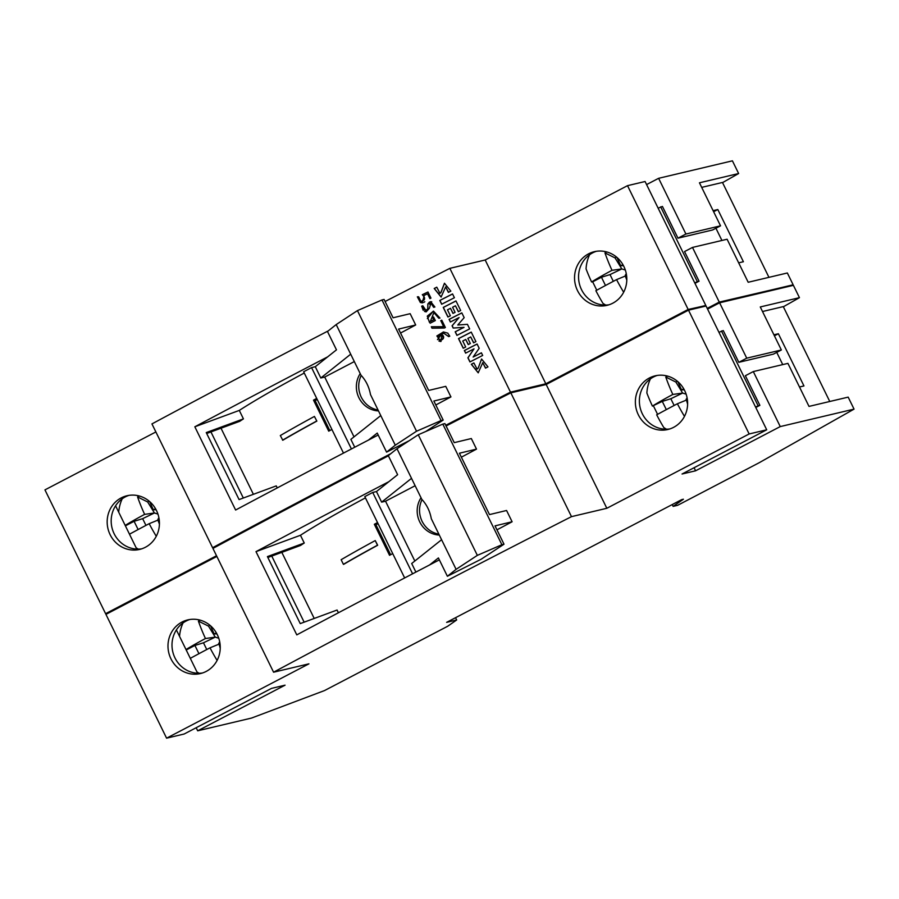 <?xml version="1.0" encoding="UTF-8"?>
<svg xmlns="http://www.w3.org/2000/svg" width="899" height="899" viewBox="0 0 899 899"><rect width="100%" height="100%" fill="white"/><g stroke="black" fill="none" stroke-linecap="round" stroke-linejoin="round"><path stroke-width="1.35" d="M390.705 453.737A1417.993 108.318 153.9 0 0 212.591 547.716L213.557 547.48M212.591 547.716L151.942 423.912A1417.993 108.318 -26.1 0 1 328.281 330.866M145.391 547.266A27.577 26.049 -103.3 0 0 157.73 513.464A27.577 26.049 -103.3 0 0 126.95 495.754A27.577 26.049 -103.3 0 0 110.127 534.68A27.577 26.049 -103.3 0 0 139.648 549.413A27.577 26.049 -103.3 0 0 145.391 547.266M216.524 555.739L105.599 613.669L44.95 489.876L155.875 431.947M115.578 505.789L136.783 549.098M704.838 305.761L688.162 309.458L545.828 383.783L485.179 259.991L449.848 268.352L510.486 392.144A1417.993 108.318 153.9 0 0 445.747 425.283M688.162 309.458L627.513 185.666L645.077 181.508L705.715 305.3M623.85 266.419A27.577 26.049 -103.3 0 0 594.329 251.686A27.577 26.049 -103.3 0 0 575.326 284.522A27.577 26.049 -103.3 0 0 607.027 305.345A27.577 26.049 -103.3 0 0 623.85 266.419M627.513 185.666L485.179 259.991M545.828 383.783L510.486 392.144M792.255 285.084L719.267 302.098L707.232 308.379M719.267 302.098L692.488 247.427L684.544 251.574L699.051 281.196L694.961 283.342M626.805 280.061L625.299 276.038L616.568 279.623A78.764 2.506 -27 0 0 595.868 290.692A71.886 22.868 62.4 0 0 602.959 303.379A37.533 35.466 76.7 0 0 605.712 305.053M596.756 290.197L592.666 281.837L591.576 281.949A71.886 22.868 62.4 0 1 586.058 268.88A37.533 35.466 76.7 0 1 589.609 254.72M588.744 256.698L588.272 255.743M439.723 340.013C437.026 337.069 437.689 335.293 441.712 334.698L443.409 338.215L439.712 340.036L440.724 340.08A3.574 3.495 -95.4 0 0 443.465 338.215A2.753 2.697 -95.4 0 0 441.769 334.686L439.825 334.855M440.813 334.585L441.769 334.686M422.833 302.738L420.372 302.491L417.361 296.839L420.339 302.491L422.272 302.862L424.283 295.31L427.553 293.816L429.913 298.625A1417.993 108.318 -26.1 0 1 430.958 298.097L427.969 291.995L422.305 294.692C425.71 298.322 425.249 300.513 420.912 301.266L421.991 301.311M424.811 301.716L423.923 302.322M429.98 298.592L427.553 293.816M423.654 296.108L422.361 294.681L427.98 292.029M421.226 301.334L422.047 301.379L424.519 297.603M420.889 301.334L418.653 296.805M418.597 296.794L417.338 296.839M441.791 320.201L440.813 320.696L443.746 326.685L431.318 326.764L432.014 328.202L444.32 328.034L432.048 328.202L431.34 326.764M440.813 320.696L443.657 326.697M444.32 328.034A1417.993 108.318 -26.1 0 1 445.365 327.494L441.769 320.168A1417.993 108.318 153.9 0 0 440.724 320.707M441.162 297.052L434.329 288.478L436.79 287.231M448.534 292.31L445.724 286.882M439.128 292.928L440.061 293.299L441.016 292.478L444.511 283.241M441.016 292.478L439.914 293.254L436.779 287.174A1417.993 108.318 153.9 0 0 434.206 288.489L441.094 297.052L445.657 286.882L448.376 292.377A1417.993 108.318 -26.1 0 1 450.849 291.119L444.454 283.241L440.881 292.49M478.268 372.815L471.447 364.241L473.908 362.982M485.651 368.073L482.696 362.679M476.245 368.691L477.167 369.062L478.133 368.242L481.617 359.004M477.998 368.253L477.032 369.017L473.897 362.938A1417.993 108.318 153.9 0 0 471.323 364.252L478.201 372.815L482.774 362.679L485.494 368.141A1417.993 108.318 -26.1 0 1 487.966 366.882L481.572 359.004L478.133 368.242M463.333 348.205L458.625 338.586L471.267 332.147M468.357 344.519L465.738 339.474L468.244 344.575A1417.993 108.318 -26.1 0 1 470.346 343.508L467.851 338.406A1417.993 108.318 -26.1 0 1 470.705 336.945L473.582 342.811A1417.993 108.318 -26.1 0 1 475.908 341.62L471.245 332.091A1417.993 108.318 153.9 0 0 458.501 338.597L463.232 348.261A1417.993 108.318 -26.1 0 1 465.693 347.003L462.749 341.002A1417.993 108.318 -26.1 0 1 465.738 339.474M473.706 342.744L470.705 336.945M448.039 316.965L443.353 307.413L455.995 300.974M453.096 313.358L450.478 308.312L452.972 313.414A1417.993 108.318 -26.1 0 1 455.085 312.346L452.579 307.244A1417.993 108.318 -26.1 0 1 455.433 305.784L458.344 311.706A1417.993 108.318 -26.1 0 1 460.67 310.515L455.973 300.918A1417.993 108.318 153.9 0 0 443.229 307.424L447.927 317.021A1417.993 108.318 -26.1 0 1 450.388 315.774L447.477 309.84A1417.993 108.318 -26.1 0 1 450.478 308.312M458.468 311.638L455.433 305.784M441.769 304.177L439.926 300.423L452.579 293.984M454.411 297.726L452.545 293.928A1417.993 108.318 153.9 0 0 439.802 300.435L441.667 304.233A1417.993 108.318 -26.1 0 1 454.411 297.726M450.478 321.954L449.208 319.359L461.85 312.919M457.029 335.338L455.299 331.787L464.03 327.348L453.31 328.045L452.186 325.764L459.074 317.561L452.062 325.775L453.186 328.056L463.873 327.36A1417.993 108.318 153.9 0 0 455.175 331.798L456.928 335.394A1417.993 108.318 -26.1 0 1 469.671 328.888L467.435 324.325L457.771 325.011L464.165 317.65L461.828 312.863A1417.993 108.318 153.9 0 0 449.084 319.37L450.377 321.999A1417.993 108.318 -26.1 0 1 459.074 317.561M437.937 337.046L439.184 339.743M440.499 341.485L438.914 341.024M437.487 339.631L443.185 332.001M448.815 336.608L443.881 333.349L448.725 336.642L449.77 336.192L447.769 333.158M447.848 333.158L443.465 331.967L436.858 335.956L441.016 341.463L441.836 333.844L443.96 333.349M433.711 319.774L433.644 319.786A1417.993 108.318 153.9 0 0 430.284 321.505L433.711 319.774L432.621 317.561L433.61 317.055M438.858 318.212L434.318 312.582M430.969 313.65L430.16 314.223M430.284 321.505L433.891 312.605L438.779 318.212L439.971 318.077L433.498 311.144L427.295 316.111L429.486 322.449M427.34 318.606L433.273 311.166M432.621 317.561L433.644 319.786M430.16 323.202A1417.993 108.318 -26.1 0 1 435.33 320.561L433.599 317.032A1417.993 108.318 153.9 0 0 432.565 317.561M423.238 310.357L421.676 306.166L422.833 305.784L421.642 306.177L426.205 311.841L429.351 308.323L430.947 303.143L433.644 307.323L434.902 306.997L430.632 301.648L427.89 303.918L427.834 308.964M426.092 311.852L424.519 311.47M433.723 307.301L431.026 303.132M429.969 303.604L429.542 304.222M427.969 303.918L429.475 302.064L431.711 301.761M427.71 308.975L425.901 310.357L427.778 308.964L427.823 303.918M425.901 310.357L422.822 305.772M465.727 353.082L464.468 350.509L477.111 344.07M470.042 361.892L468.031 357.791L474.031 348.846L467.907 357.802L469.941 361.937A1417.993 108.318 -26.1 0 1 482.684 355.442L481.392 352.813A1417.993 108.318 153.9 0 0 473.11 357.038L479.189 348.306L477.088 344.014A1417.993 108.318 153.9 0 0 464.345 350.52L465.626 353.138A1417.993 108.318 -26.1 0 1 474.031 348.846M473.11 357.038L481.426 352.869M316.853 421.103L314.414 416.439L316.853 421.103A179.609 13.721 153.9 0 0 282.792 440.229L280.319 435.554A181.182 13.845 153.9 0 1 314.414 416.439M304.267 373.029A179.609 13.721 153.9 0 0 239.291 410.416L194.836 426.789L235.617 510.025A1417.993 108.318 153.9 0 1 368.433 440.094L377.243 433.071L386.57 452.118L395.279 445.185L416.529 431.228L441.072 420.575L381.985 299.951L357.442 310.604L336.192 324.573L360.982 375.186C365.927 380.479 369.096 386.941 370.489 394.582L395.279 445.185M277.263 487.921L276.263 485.887L239.078 499.586L206.253 432.576L243.438 418.878L239.291 410.416M243.438 418.878A179.609 13.721 153.9 0 0 239.696 421.328L206.691 433.487M221.008 428.205L253.394 494.315M331.911 429.452A179.609 13.721 153.9 0 0 328.719 431.16L313.515 400.122A179.609 13.721 -26.1 0 1 316.706 398.414M343.485 453.096L303.637 371.748L311.56 367.601L315.279 366.702L336.473 349.846L327.483 331.506L336.192 324.573M721.919 240.46L715.93 228.234M658.135 208.175L662.428 206.433L677.97 238.179L712.592 229.975L720.537 225.829L699.456 182.8L738.63 173.529L732.415 160.831L658.619 178.305L685.915 234.021L720.537 225.829M660.664 206.849L697.298 281.612L699.051 281.196M694.77 282.938L697.298 281.612M378.198 435.015A1417.993 108.318 153.9 0 0 368.433 440.094M425.845 431.464L443.185 420.069L433.857 401.021L450.938 396.92L435.79 404.988M713.098 210.647L717.818 209.534L743.394 261.733L738.675 262.845M768.948 277.341L722.47 182.463L701.692 187.374M194.836 426.789A1417.993 108.318 -26.1 0 1 327.652 356.858M210.939 431.925L243.326 498.024M105.599 613.669L106.588 613.433M141.637 548.851A27.577 26.049 76.7 0 1 114.139 533.725A27.577 26.049 76.7 0 1 128.973 495.36M685.915 234.021L677.97 238.179M738.63 173.529L722.549 182.621M793.064 284.623L787.355 272.981L748.182 282.264L727.1 239.235L692.488 247.427M646.583 184.587L658.619 178.305M609.016 304.783A27.577 26.049 76.7 0 1 579.338 283.567A27.577 26.049 76.7 0 1 596.352 251.293M385.098 301.491A1417.993 108.318 -26.1 0 1 449.848 268.352M717.818 209.534L713.626 211.726M311.56 367.601L351.419 448.961M360.218 373.624A23.632 22.295 -103.5 0 0 358.903 397.729A23.632 22.295 -103.5 0 0 378.49 410.91M378.063 410.056C370.557 408.551 364.949 404.258 361.241 397.167C357.881 389.829 357.869 382.581 361.207 375.422M315.279 366.702L320.808 377.996L324.708 377.052L354.318 361.578M324.708 377.052L354.015 436.869M380.771 415.563L350.868 439.364L354.734 447.23M409.236 440.679L386.57 452.118M416.529 431.228L357.442 310.604M320.808 377.996L350.7 354.195M381.985 299.951L384.098 299.446L393.077 317.785L410.158 313.684L415.686 324.977L400.549 333.035M450.938 396.92L445.747 386.345L428.666 390.447L398.605 329.079L415.686 324.977M443.185 420.069L441.072 420.575M138.334 549.12A37.533 35.466 76.7 0 1 136.165 547.828M118.724 512.228A37.533 35.466 76.7 0 1 122.23 498.776M159.404 521.971A78.764 21.531 62.7 0 1 157.932 519.116A78.764 2.506 -27 0 1 159.044 518.543M129.49 534.197A78.764 2.506 -27 0 1 149.189 523.679A78.764 28.543 62.2 0 0 156.28 536.276M159.426 524.128L157.932 520.105L149.189 523.679M125.399 525.848L134.086 521.308L138.131 529.545M134.086 521.308L142.649 518.656L154.437 512.981L144.627 514.374A78.764 9.518 154.8 0 0 125.186 525.409M155.527 508.71A78.764 9.518 154.8 0 0 153.369 509.812A78.764 21.531 62.7 0 1 149.695 501.62M139.323 495.99A78.584 33.387 161.5 0 0 137.581 496.956A78.764 28.543 62.2 0 0 144.627 514.374M157.954 514.104L154.437 512.981L147.672 501.968L137.581 496.956M147.672 501.968L149.178 501.181M156.078 509.699L153.369 509.812M145.953 525.387L142.649 518.656M157.932 520.105L158.134 519.521M158.359 518.892L158.853 517.509M626.783 277.903A78.764 21.531 62.7 0 1 625.299 275.06A78.764 2.506 -27 0 1 626.423 274.476M616.568 279.623A78.764 28.543 62.2 0 0 623.659 292.22M592.666 281.837L601.465 277.24L605.499 285.477M601.465 277.24L610.016 274.588L621.816 268.925L612.005 270.318A78.764 9.518 154.8 0 0 591.576 281.949M606.701 251.934A78.584 33.387 161.5 0 0 604.96 252.9A78.764 28.543 62.2 0 0 612.005 270.318M617.074 257.552A78.764 21.531 62.7 0 0 620.748 265.756A78.764 9.518 154.8 0 1 622.906 264.654M625.322 270.037L621.816 268.925L615.04 257.901L604.96 252.9M615.04 257.901L616.557 257.114M623.445 265.643L620.748 265.756M613.32 281.331L610.016 274.588M625.299 276.038L625.513 275.465M625.738 274.836L626.232 273.453M282.578 440.162A181.182 13.845 -26.1 0 1 316.673 421.047M329.809 430.576L315.144 400.639A165.427 12.642 -26.1 0 1 317.235 399.504M313.515 400.122L315.144 400.639M216.547 555.796L106.509 613.264L106.824 613.916M390.447 453.939A1417.206 108.251 153.9 0 0 213.468 547.311L213.782 547.963M705.074 306.244L704.805 305.705L687.746 309.739L545.423 384.064L510.048 392.436A1417.206 108.251 153.9 0 0 445.769 425.339M510.048 392.436L510.374 393.088M687.746 309.739L688.072 310.391M792.48 285.545L792.221 285.017L718.852 302.379L707.255 308.436M718.852 302.379L719.166 303.03M216.873 556.447L105.936 614.377L166.585 738.169L184.149 734.011L271.532 688.376L285.073 685.173L197.69 730.808L251.529 718.065L324.494 690.578L447.623 626.288L456.67 619.984L446.634 622.355L681.656 499.642L683.409 499.226L673.126 506.384L677.644 505.305L759.071 462.794L854.05 409.124L780.253 426.587L753.306 371.568L745.361 375.726L759.869 405.348L755.778 407.483M780.253 426.587L695.59 470.806L682.049 474.009L766.712 429.801L706.063 306.008L688.51 310.166L546.176 384.491L510.834 392.852A1417.993 108.318 153.9 0 0 446.084 425.991M388.39 455.827A1417.993 108.318 153.9 0 0 212.928 548.412L273.577 672.205A1417.993 108.318 -26.1 0 1 571.483 516.644L606.825 508.283L546.176 384.491M781.355 349.981L746.732 358.173L738.798 362.319L773.41 354.127L781.355 349.981L760.273 306.952L799.447 297.67L793.401 285.331L719.616 302.794L707.569 309.087M422.024 499.563C418.687 506.733 418.698 513.981 422.058 521.308C425.766 528.398 431.374 532.702 438.881 534.197M421.035 497.765A23.632 22.295 -103.5 0 0 419.721 521.87A23.632 22.295 -103.5 0 0 439.308 535.051M415.889 572.079L411.697 563.504L441.589 539.715L431.306 518.723C429.913 511.093 426.755 504.62 421.8 499.327L411.517 478.347L381.626 502.136L385.525 501.204L415.136 485.73M375.231 540.58L377.49 545.187A181.182 13.845 -26.1 0 0 343.396 564.314L341.137 559.706A181.182 13.845 153.9 0 1 375.231 540.58L377.67 545.255A179.609 13.721 153.9 0 0 343.609 564.381L343.396 564.314M773.915 334.799L778.388 333.743L803.953 385.941L799.492 386.997M778.388 333.743L774.41 335.81M461.367 457.186L476.504 449.118L459.423 453.22L489.494 514.588L506.575 510.486L512.104 521.768L495.023 525.87L504.002 544.21L481.179 559.212L447.387 576.27L456.096 569.337L477.347 555.368L501.889 544.727L442.802 424.103L418.26 434.756L397.01 448.713L388.301 455.647L397.628 474.694L376.445 491.562L381.626 502.136M477.347 555.368L418.26 434.756M442.802 424.103L444.915 423.598L454.242 442.645L471.323 438.543L476.504 449.118M271.756 556.065L304.143 622.175M385.525 501.204L414.832 561.01M504.002 544.21L501.889 544.727M397.01 448.713L411.517 478.347M441.589 539.715L456.096 569.337M314.212 618.456L281.825 552.357M338.417 612.77L337.08 610.028L300.244 623.603L267.419 556.593L304.255 543.018A179.609 13.721 -26.1 0 0 300.513 545.468L267.857 557.504M390.627 554.728L375.962 524.78A165.427 12.642 -26.1 0 1 378.052 523.645M377.524 522.566A179.609 13.721 153.9 0 0 374.332 524.274L375.962 524.78M374.332 524.274L389.537 555.312A179.609 13.721 153.9 0 1 392.728 553.604M220.244 648.269L218.951 643.673M219.176 643.043L219.682 641.661M218.772 638.245L215.254 637.121L208.489 626.109L209.995 625.322M198.949 653.685L194.914 645.448L203.466 642.796L215.254 637.121L205.455 638.526A78.764 9.518 154.8 0 0 186.003 649.55M206.77 649.539L203.466 642.796M686.151 394.189L682.633 393.065L675.868 382.053L677.374 381.255M687.623 404.213L686.33 399.606M686.555 398.976L687.05 397.594M829.766 401.493L783.287 306.604L762.509 311.526M439.353 559.863A1417.993 108.318 153.9 0 0 429.598 564.943L438.409 557.931L447.387 576.27M512.104 521.768L496.956 529.837M404.651 577.945L364.803 496.596L372.725 492.45L376.445 491.562M372.725 492.45L412.585 573.809M304.255 543.018L300.457 535.265A179.609 13.721 -26.1 0 1 365.421 497.877M753.306 371.568L787.917 363.376L808.999 406.404L848.173 397.133L854.05 409.124M190.307 658.349A78.764 2.506 -27 0 1 210.006 647.831A78.764 28.543 62.2 0 0 217.108 660.428M210.006 647.831L218.749 644.246M220.221 646.111A78.764 21.531 -117.3 0 1 218.749 643.268A78.764 2.506 153 0 1 219.862 642.684M210.512 625.76A78.764 21.531 62.7 0 0 214.187 633.964L216.895 633.851M208.489 626.109L198.398 621.108A78.764 28.543 62.2 0 0 205.455 638.526M200.14 620.141A78.584 33.387 161.5 0 0 198.398 621.108M194.914 645.448L186.217 649.988M782.737 364.601L776.747 352.374M677.891 381.704A78.764 21.531 62.7 0 0 681.566 389.896L684.263 389.784M675.868 382.053L665.777 377.041A78.764 28.543 62.2 0 0 672.823 394.459L682.633 393.065L670.834 398.74L662.282 401.392L666.328 409.629M667.519 376.074A78.584 33.387 161.5 0 0 665.777 377.041M674.138 405.471L670.834 398.74M666.53 429.205A37.533 35.466 76.7 0 1 663.777 427.531A71.886 22.868 62.4 0 1 656.686 414.832A78.764 2.506 -27 0 1 677.385 403.763A78.764 28.543 62.2 0 0 684.476 416.361M677.385 403.763L686.117 400.19M687.6 402.055A78.764 21.531 -117.3 0 1 686.128 399.201A78.764 2.506 153 0 1 687.241 398.628M683.723 388.795A78.764 9.518 154.8 0 0 681.566 389.896M672.238 504.553L673.126 506.384M196.184 727.729L197.69 730.808M455.557 617.703L456.67 619.984M799.447 297.67L783.366 306.761M300.457 535.265L256.001 551.638A1417.993 108.318 -26.1 0 1 388.817 481.707M256.001 551.638L296.782 634.874A1417.993 108.318 153.9 0 1 429.598 564.943M170.945 658.821A27.577 26.049 -103.3 0 0 200.466 673.553A27.577 26.049 -103.3 0 0 206.208 671.418A27.577 26.049 -103.3 0 0 218.547 637.616A27.577 26.049 -103.3 0 0 187.767 619.894A27.577 26.049 -103.3 0 0 170.945 658.821M202.455 672.991A27.577 26.049 76.7 0 1 174.957 657.877A27.577 26.049 76.7 0 1 189.79 619.501M197.6 673.239L176.395 629.941M199.151 673.261A37.533 35.466 76.7 0 1 196.982 671.969M216.344 632.862A78.764 9.518 154.8 0 0 214.187 633.964M179.542 636.38A37.533 35.466 76.7 0 1 183.048 622.928M669.834 428.935A27.577 26.049 76.7 0 1 642.336 413.81A27.577 26.049 76.7 0 1 657.169 375.445M638.324 414.765A27.577 26.049 -103.3 0 0 667.845 429.497A27.577 26.049 -103.3 0 0 686.847 396.661A27.577 26.049 -103.3 0 0 655.146 375.838A27.577 26.049 -103.3 0 0 638.324 414.765M718.953 332.315L723.245 330.574L738.798 362.319M721.492 330.989L758.115 405.764L759.869 405.348M672.823 394.459A78.764 9.518 154.8 0 0 652.404 406.09A71.886 22.868 62.4 0 1 646.875 393.032A37.533 35.466 76.7 0 1 650.426 378.861M662.282 401.392L652.404 406.09M657.574 414.349L653.483 405.988M649.561 380.85L649.089 379.884M755.587 407.09L758.115 405.764M695.59 470.806L694.084 467.727M766.712 429.801L749.148 433.959L606.825 508.283M166.585 738.169L308.919 663.844L273.577 672.205M510.834 392.852L571.483 516.644M749.148 433.959L688.51 310.166M746.732 358.173L719.616 302.794"/></g></svg>
